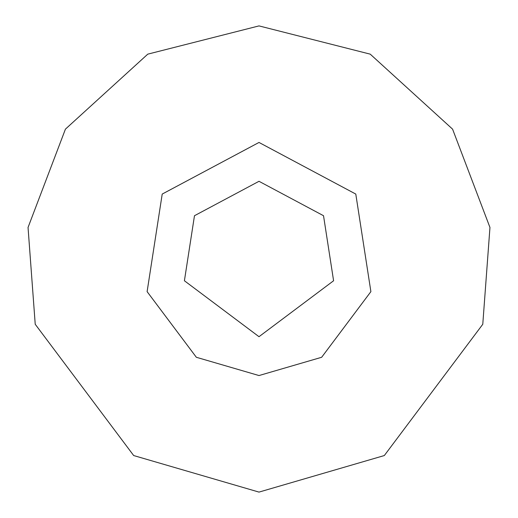 <?xml version="1.0" encoding="UTF-8"?>
<svg xmlns="http://www.w3.org/2000/svg" width="518" height="518" viewBox="0 0 518 518"><rect width="100%" height="100%" fill="white"/><g stroke="black" fill="none" stroke-linecap="round" stroke-linejoin="round"><path stroke-width="0.78" d="M259 375.55L321.659 357.278L370.888 291.634L355.788 194.069L259 142.45L162.212 194.069L147.112 291.634L196.341 357.278L259 375.55M259 492.1L384.317 455.549L482.776 324.268L489.957 227.46L452.577 129.144L370.228 54.15L259 25.9L147.772 54.15L65.423 129.144L28.043 227.46L35.224 324.268L133.683 455.549L259 492.1M259 336.7L333.592 280.756L323.523 215.715L259 181.3L194.477 215.715L184.408 280.756L259 336.7"/></g></svg>
